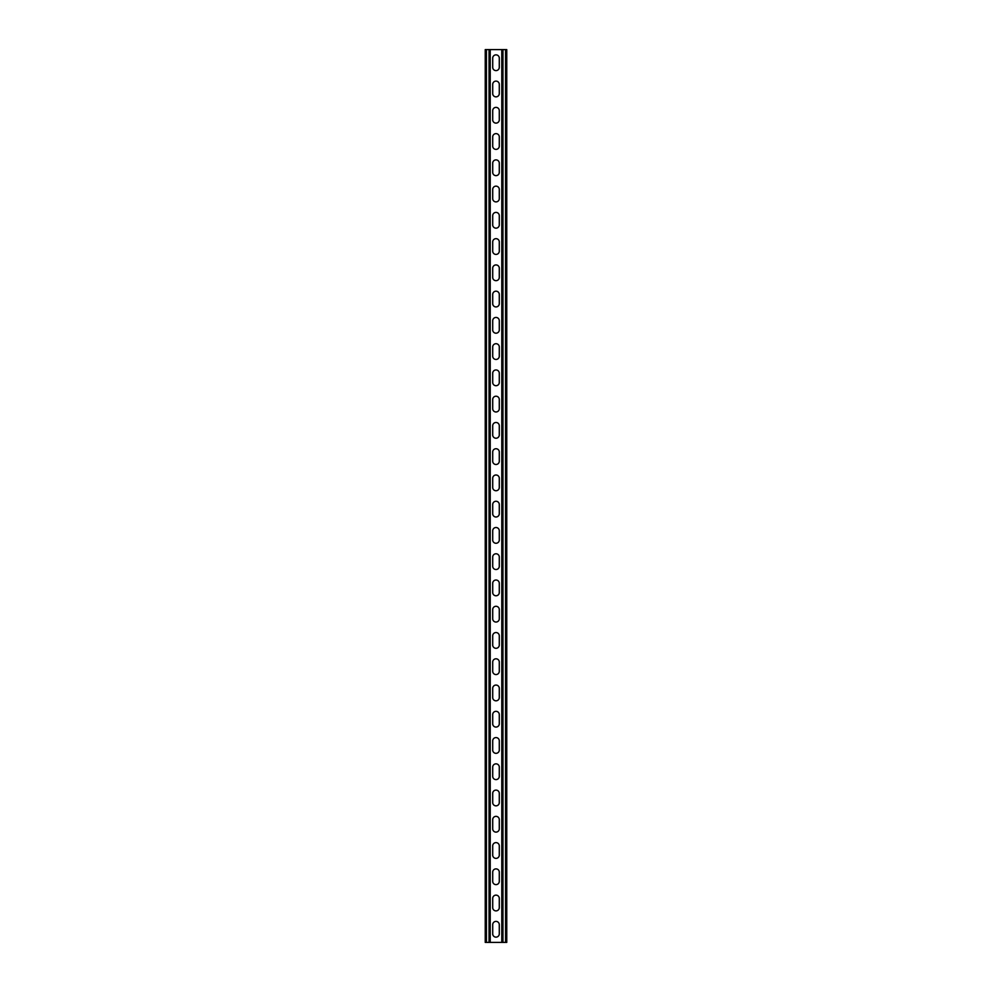<?xml version="1.0" encoding="UTF-8"?>
<svg xmlns="http://www.w3.org/2000/svg" width="992" height="992" viewBox="0 0 992 992"><rect width="100%" height="100%" fill="white"/><g stroke="black" fill="none" stroke-linecap="round" stroke-linejoin="round"><path stroke-width="1.49" d="M490.222 49.6L490.222 942.4L501.778 942.4L501.778 49.6L489.044 49.6L489.044 942.4L490.222 942.4M492.714 924.68A3.286 3.286 0 0 1 496 921.394A3.286 3.286 0 0 1 499.286 924.68A3.286 3.286 0 0 0 496 921.394A3.286 3.286 0 0 0 492.714 924.68L492.714 933.869A3.286 3.286 0 0 0 496 937.142A3.286 3.286 0 0 0 499.286 933.869L499.286 924.68M499.286 933.869A3.286 3.286 0 0 1 496 937.142A3.286 3.286 0 0 1 492.714 933.869M492.714 898.417A3.286 3.286 0 0 1 496 895.131A3.286 3.286 0 0 1 499.286 898.417A3.286 3.286 0 0 0 496 895.131A3.286 3.286 0 0 0 492.714 898.417L492.714 907.606A3.286 3.286 0 0 0 496 910.892A3.286 3.286 0 0 0 499.286 907.606L499.286 898.417M499.286 907.606A3.286 3.286 0 0 1 496 910.892A3.286 3.286 0 0 1 492.714 907.606M492.714 530.794A3.286 3.286 0 0 1 496 527.508A3.286 3.286 0 0 1 499.286 530.794A3.286 3.286 0 0 0 496 527.508A3.286 3.286 0 0 0 492.714 530.794L492.714 539.983A3.286 3.286 0 0 0 496 543.269A3.286 3.286 0 0 0 499.286 539.983L499.286 530.794M499.286 539.983A3.286 3.286 0 0 1 496 543.269A3.286 3.286 0 0 1 492.714 539.983M492.714 504.531A3.286 3.286 0 0 1 496 501.258A3.286 3.286 0 0 1 499.286 504.531A3.286 3.286 0 0 0 496 501.258A3.286 3.286 0 0 0 492.714 504.531L492.714 513.72A3.286 3.286 0 0 0 496 517.006A3.286 3.286 0 0 0 499.286 513.72L499.286 504.531M499.286 513.72A3.286 3.286 0 0 1 496 517.006A3.286 3.286 0 0 1 492.714 513.72M492.714 557.058A3.286 3.286 0 0 1 496 553.772A3.286 3.286 0 0 1 499.286 557.058A3.286 3.286 0 0 0 496 553.772A3.286 3.286 0 0 0 492.714 557.058L492.714 566.246A3.286 3.286 0 0 0 496 569.52A3.286 3.286 0 0 0 499.286 566.246L499.286 557.058M499.286 566.246A3.286 3.286 0 0 1 496 569.52A3.286 3.286 0 0 1 492.714 566.246M492.714 583.308A3.286 3.286 0 0 1 496 580.022A3.286 3.286 0 0 1 499.286 583.308A3.286 3.286 0 0 0 496 580.022A3.286 3.286 0 0 0 492.714 583.308L492.714 592.497A3.286 3.286 0 0 0 496 595.783A3.286 3.286 0 0 0 499.286 592.497L499.286 583.308M499.286 592.497A3.286 3.286 0 0 1 496 595.783A3.286 3.286 0 0 1 492.714 592.497M492.714 609.572A3.286 3.286 0 0 1 496 606.286A3.286 3.286 0 0 1 499.286 609.572A3.286 3.286 0 0 0 496 606.286A3.286 3.286 0 0 0 492.714 609.572L492.714 618.76A3.286 3.286 0 0 0 496 622.046A3.286 3.286 0 0 0 499.286 618.76L499.286 609.572M499.286 618.76A3.286 3.286 0 0 1 496 622.046A3.286 3.286 0 0 1 492.714 618.76M492.714 635.822A3.286 3.286 0 0 1 496 632.549A3.286 3.286 0 0 1 499.286 635.822A3.286 3.286 0 0 0 496 632.549A3.286 3.286 0 0 0 492.714 635.822L492.714 645.023A3.286 3.286 0 0 0 496 648.297A3.286 3.286 0 0 0 499.286 645.023L499.286 635.822M499.286 645.023A3.286 3.286 0 0 1 496 648.297A3.286 3.286 0 0 1 492.714 645.023M492.714 662.086A3.286 3.286 0 0 1 496 658.8A3.286 3.286 0 0 1 499.286 662.086A3.286 3.286 0 0 0 496 658.8A3.286 3.286 0 0 0 492.714 662.086L492.714 671.274A3.286 3.286 0 0 0 496 674.56A3.286 3.286 0 0 0 499.286 671.274L499.286 662.086M499.286 671.274A3.286 3.286 0 0 1 496 674.56A3.286 3.286 0 0 1 492.714 671.274M492.714 688.349A3.286 3.286 0 0 1 496 685.063A3.286 3.286 0 0 1 499.286 688.349A3.286 3.286 0 0 0 496 685.063A3.286 3.286 0 0 0 492.714 688.349L492.714 697.537A3.286 3.286 0 0 0 496 700.823A3.286 3.286 0 0 0 499.286 697.537L499.286 688.349M499.286 697.537A3.286 3.286 0 0 1 496 700.823A3.286 3.286 0 0 1 492.714 697.537M492.714 714.6A3.286 3.286 0 0 1 496 711.326A3.286 3.286 0 0 1 499.286 714.6A3.286 3.286 0 0 0 496 711.326A3.286 3.286 0 0 0 492.714 714.6L492.714 723.8A3.286 3.286 0 0 0 496 727.074A3.286 3.286 0 0 0 499.286 723.8L499.286 714.6M499.286 723.8A3.286 3.286 0 0 1 496 727.074A3.286 3.286 0 0 1 492.714 723.8M492.714 740.863A3.286 3.286 0 0 1 496 737.577A3.286 3.286 0 0 1 499.286 740.863A3.286 3.286 0 0 0 496 737.577A3.286 3.286 0 0 0 492.714 740.863L492.714 750.051A3.286 3.286 0 0 0 496 753.337A3.286 3.286 0 0 0 499.286 750.051L499.286 740.863M499.286 750.051A3.286 3.286 0 0 1 496 753.337A3.286 3.286 0 0 1 492.714 750.051M492.714 767.126A3.286 3.286 0 0 1 496 763.84A3.286 3.286 0 0 1 499.286 767.126A3.286 3.286 0 0 0 496 763.84A3.286 3.286 0 0 0 492.714 767.126L492.714 776.314A3.286 3.286 0 0 0 496 779.6A3.286 3.286 0 0 0 499.286 776.314L499.286 767.126M499.286 776.314A3.286 3.286 0 0 1 496 779.6A3.286 3.286 0 0 1 492.714 776.314M492.714 793.377A3.286 3.286 0 0 1 496 790.103A3.286 3.286 0 0 1 499.286 793.377A3.286 3.286 0 0 0 496 790.103A3.286 3.286 0 0 0 492.714 793.377L492.714 802.578A3.286 3.286 0 0 0 496 805.851A3.286 3.286 0 0 0 499.286 802.578L499.286 793.377M499.286 802.578A3.286 3.286 0 0 1 496 805.851A3.286 3.286 0 0 1 492.714 802.578M492.714 819.64A3.286 3.286 0 0 1 496 816.354A3.286 3.286 0 0 1 499.286 819.64A3.286 3.286 0 0 0 496 816.354A3.286 3.286 0 0 0 492.714 819.64L492.714 828.828A3.286 3.286 0 0 0 496 832.114A3.286 3.286 0 0 0 499.286 828.828L499.286 819.64M499.286 828.828A3.286 3.286 0 0 1 496 832.114A3.286 3.286 0 0 1 492.714 828.828M492.714 845.903A3.286 3.286 0 0 1 496 842.617A3.286 3.286 0 0 1 499.286 845.903A3.286 3.286 0 0 0 496 842.617A3.286 3.286 0 0 0 492.714 845.903L492.714 855.092A3.286 3.286 0 0 0 496 858.378A3.286 3.286 0 0 0 499.286 855.092L499.286 845.903M499.286 855.092A3.286 3.286 0 0 1 496 858.378A3.286 3.286 0 0 1 492.714 855.092M492.714 872.154A3.286 3.286 0 0 1 496 868.88A3.286 3.286 0 0 1 499.286 872.154A3.286 3.286 0 0 0 496 868.88A3.286 3.286 0 0 0 492.714 872.154L492.714 881.342A3.286 3.286 0 0 0 496 884.628A3.286 3.286 0 0 0 499.286 881.342L499.286 872.154M499.286 881.342A3.286 3.286 0 0 1 496 884.628A3.286 3.286 0 0 1 492.714 881.342M492.714 67.32A3.286 3.286 0 0 0 496 70.606A3.286 3.286 0 0 0 499.286 67.32A3.286 3.286 0 0 1 496 70.606A3.286 3.286 0 0 1 492.714 67.32L492.714 58.131A3.286 3.286 0 0 1 496 54.858A3.286 3.286 0 0 1 499.286 58.131A3.286 3.286 0 0 0 496 54.858A3.286 3.286 0 0 0 492.714 58.131M499.286 58.131L499.286 67.32M492.714 93.583A3.286 3.286 0 0 0 496 96.869A3.286 3.286 0 0 0 499.286 93.583A3.286 3.286 0 0 1 496 96.869A3.286 3.286 0 0 1 492.714 93.583L492.714 84.394A3.286 3.286 0 0 1 496 81.108A3.286 3.286 0 0 1 499.286 84.394A3.286 3.286 0 0 0 496 81.108A3.286 3.286 0 0 0 492.714 84.394M499.286 84.394L499.286 93.583M492.714 461.206A3.286 3.286 0 0 0 496 464.492A3.286 3.286 0 0 0 499.286 461.206A3.286 3.286 0 0 1 496 464.492A3.286 3.286 0 0 1 492.714 461.206L492.714 452.017A3.286 3.286 0 0 1 496 448.731A3.286 3.286 0 0 1 499.286 452.017A3.286 3.286 0 0 0 496 448.731A3.286 3.286 0 0 0 492.714 452.017M499.286 452.017L499.286 461.206M492.714 487.469A3.286 3.286 0 0 0 496 490.742A3.286 3.286 0 0 0 499.286 487.469A3.286 3.286 0 0 1 496 490.742A3.286 3.286 0 0 1 492.714 487.469L492.714 478.28A3.286 3.286 0 0 1 496 474.994A3.286 3.286 0 0 1 499.286 478.28A3.286 3.286 0 0 0 496 474.994A3.286 3.286 0 0 0 492.714 478.28M499.286 478.28L499.286 487.469M492.714 434.942A3.286 3.286 0 0 0 496 438.228A3.286 3.286 0 0 0 499.286 434.942A3.286 3.286 0 0 1 496 438.228A3.286 3.286 0 0 1 492.714 434.942L492.714 425.754A3.286 3.286 0 0 1 496 422.48A3.286 3.286 0 0 1 499.286 425.754A3.286 3.286 0 0 0 496 422.48A3.286 3.286 0 0 0 492.714 425.754M499.286 425.754L499.286 434.942M492.714 408.692A3.286 3.286 0 0 0 496 411.978A3.286 3.286 0 0 0 499.286 408.692A3.286 3.286 0 0 1 496 411.978A3.286 3.286 0 0 1 492.714 408.692L492.714 399.503A3.286 3.286 0 0 1 496 396.217A3.286 3.286 0 0 1 499.286 399.503A3.286 3.286 0 0 0 496 396.217A3.286 3.286 0 0 0 492.714 399.503M499.286 399.503L499.286 408.692M492.714 382.428A3.286 3.286 0 0 0 496 385.714A3.286 3.286 0 0 0 499.286 382.428A3.286 3.286 0 0 1 496 385.714A3.286 3.286 0 0 1 492.714 382.428L492.714 373.24A3.286 3.286 0 0 1 496 369.954A3.286 3.286 0 0 1 499.286 373.24A3.286 3.286 0 0 0 496 369.954A3.286 3.286 0 0 0 492.714 373.24M499.286 373.24L499.286 382.428M492.714 356.178A3.286 3.286 0 0 0 496 359.451A3.286 3.286 0 0 0 499.286 356.178A3.286 3.286 0 0 1 496 359.451A3.286 3.286 0 0 1 492.714 356.178L492.714 346.977A3.286 3.286 0 0 1 496 343.703A3.286 3.286 0 0 1 499.286 346.977A3.286 3.286 0 0 0 496 343.703A3.286 3.286 0 0 0 492.714 346.977M499.286 346.977L499.286 356.178M492.714 329.914A3.286 3.286 0 0 0 496 333.2A3.286 3.286 0 0 0 499.286 329.914A3.286 3.286 0 0 1 496 333.2A3.286 3.286 0 0 1 492.714 329.914L492.714 320.726A3.286 3.286 0 0 1 496 317.44A3.286 3.286 0 0 1 499.286 320.726A3.286 3.286 0 0 0 496 317.44A3.286 3.286 0 0 0 492.714 320.726M499.286 320.726L499.286 329.914M492.714 303.651A3.286 3.286 0 0 0 496 306.937A3.286 3.286 0 0 0 499.286 303.651A3.286 3.286 0 0 1 496 306.937A3.286 3.286 0 0 1 492.714 303.651L492.714 294.463A3.286 3.286 0 0 1 496 291.177A3.286 3.286 0 0 1 499.286 294.463A3.286 3.286 0 0 0 496 291.177A3.286 3.286 0 0 0 492.714 294.463M499.286 294.463L499.286 303.651M492.714 277.4A3.286 3.286 0 0 0 496 280.674A3.286 3.286 0 0 0 499.286 277.4A3.286 3.286 0 0 1 496 280.674A3.286 3.286 0 0 1 492.714 277.4L492.714 268.2A3.286 3.286 0 0 1 496 264.926A3.286 3.286 0 0 1 499.286 268.2A3.286 3.286 0 0 0 496 264.926A3.286 3.286 0 0 0 492.714 268.2M499.286 268.2L499.286 277.4M492.714 251.137A3.286 3.286 0 0 0 496 254.423A3.286 3.286 0 0 0 499.286 251.137A3.286 3.286 0 0 1 496 254.423A3.286 3.286 0 0 1 492.714 251.137L492.714 241.949A3.286 3.286 0 0 1 496 238.663A3.286 3.286 0 0 1 499.286 241.949A3.286 3.286 0 0 0 496 238.663A3.286 3.286 0 0 0 492.714 241.949M499.286 241.949L499.286 251.137M492.714 224.874A3.286 3.286 0 0 0 496 228.16A3.286 3.286 0 0 0 499.286 224.874A3.286 3.286 0 0 1 496 228.16A3.286 3.286 0 0 1 492.714 224.874L492.714 215.686A3.286 3.286 0 0 1 496 212.4A3.286 3.286 0 0 1 499.286 215.686A3.286 3.286 0 0 0 496 212.4A3.286 3.286 0 0 0 492.714 215.686M499.286 215.686L499.286 224.874M492.714 198.623A3.286 3.286 0 0 0 496 201.897A3.286 3.286 0 0 0 499.286 198.623A3.286 3.286 0 0 1 496 201.897A3.286 3.286 0 0 1 492.714 198.623L492.714 189.422A3.286 3.286 0 0 1 496 186.149A3.286 3.286 0 0 1 499.286 189.422A3.286 3.286 0 0 0 496 186.149A3.286 3.286 0 0 0 492.714 189.422M499.286 189.422L499.286 198.623M492.714 172.36A3.286 3.286 0 0 0 496 175.646A3.286 3.286 0 0 0 499.286 172.36A3.286 3.286 0 0 1 496 175.646A3.286 3.286 0 0 1 492.714 172.36L492.714 163.172A3.286 3.286 0 0 1 496 159.886A3.286 3.286 0 0 1 499.286 163.172A3.286 3.286 0 0 0 496 159.886A3.286 3.286 0 0 0 492.714 163.172M499.286 163.172L499.286 172.36M492.714 146.097A3.286 3.286 0 0 0 496 149.383A3.286 3.286 0 0 0 499.286 146.097A3.286 3.286 0 0 1 496 149.383A3.286 3.286 0 0 1 492.714 146.097L492.714 136.908A3.286 3.286 0 0 1 496 133.622A3.286 3.286 0 0 1 499.286 136.908A3.286 3.286 0 0 0 496 133.622A3.286 3.286 0 0 0 492.714 136.908M499.286 136.908L499.286 146.097M492.714 119.846A3.286 3.286 0 0 0 496 123.12A3.286 3.286 0 0 0 499.286 119.846A3.286 3.286 0 0 1 496 123.12A3.286 3.286 0 0 1 492.714 119.846L492.714 110.658A3.286 3.286 0 0 1 496 107.372A3.286 3.286 0 0 1 499.286 110.658A3.286 3.286 0 0 0 496 107.372A3.286 3.286 0 0 0 492.714 110.658M499.286 110.658L499.286 119.846M489.044 49.6L485.237 49.6L485.237 942.4L489.044 942.4M501.778 49.6L506.763 49.6L506.763 942.4L501.778 942.4M486.415 49.6L486.415 942.4M505.585 49.6L505.585 942.4M502.956 49.6L502.956 942.4"/></g></svg>
